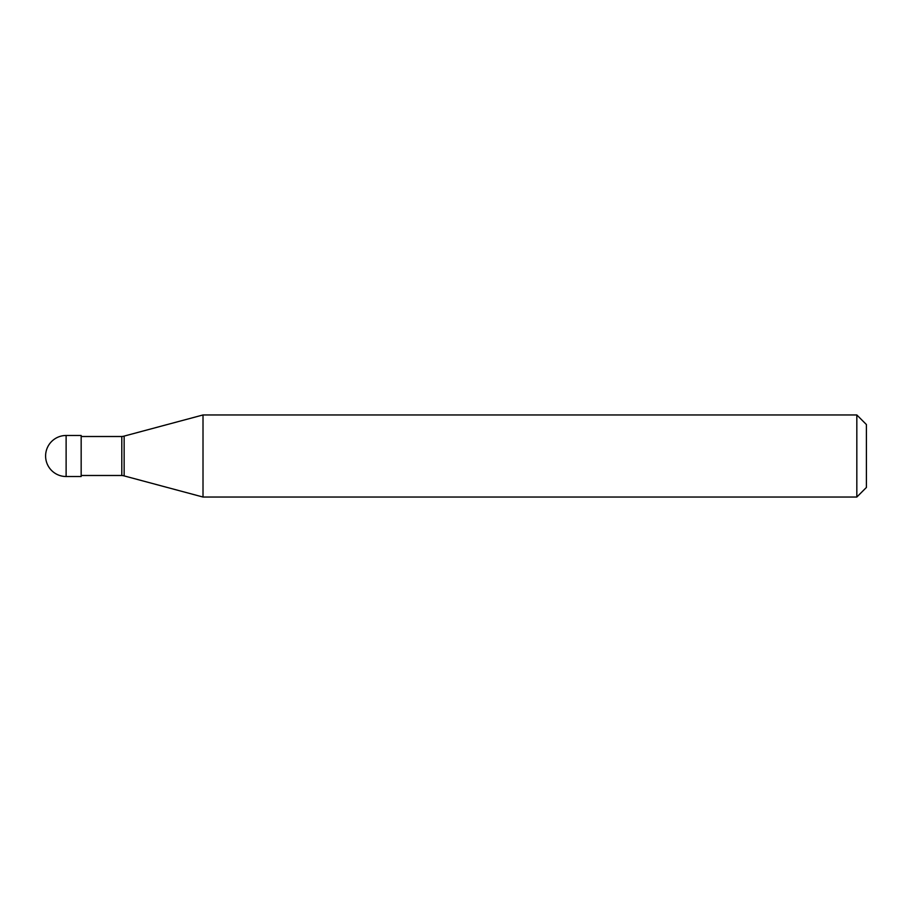 <?xml version="1.0" encoding="UTF-8"?>
<svg xmlns="http://www.w3.org/2000/svg" width="912" height="912" viewBox="0 0 912 912"><rect width="100%" height="100%" fill="white"/><g stroke="black" fill="none" stroke-linecap="round" stroke-linejoin="round"><path stroke-width="1.37" d="M66.12 435.48A20.52 20.52 0 0 0 45.6 456A20.52 20.52 0 0 0 66.12 476.52L81.168 476.52L81.168 435.48L66.12 435.48L66.12 476.52M81.168 475.494L121.798 475.494A13.68 13.68 0 0 1 124.146 475.904L203.011 497.04L856.824 497.04L866.4 487.464L866.4 424.536L856.824 414.96L856.824 497.04M81.168 436.506L121.798 436.506L121.798 475.494M121.798 436.506A13.68 13.68 0 0 0 124.146 436.096L203.011 414.96L203.011 497.04M203.011 414.96L856.824 414.96M124.146 436.096L124.146 475.904"/></g></svg>
